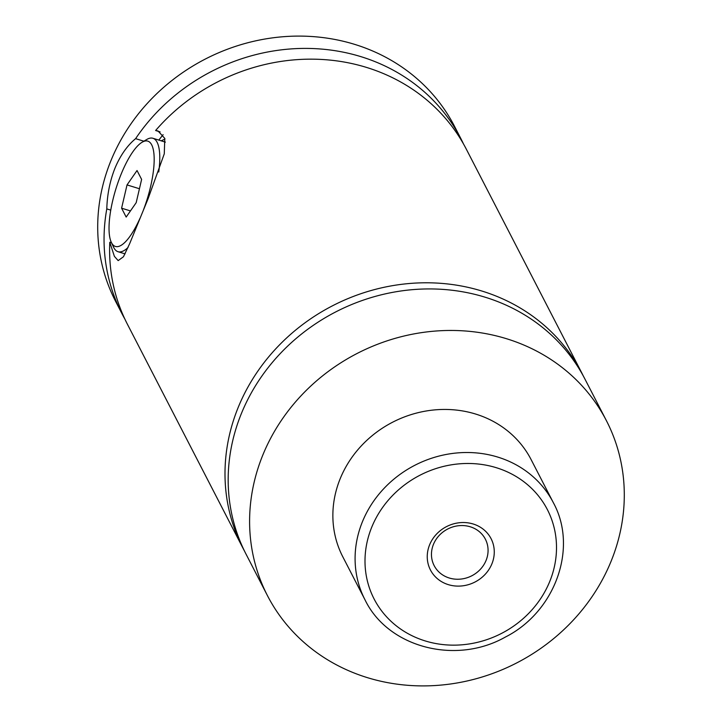 <?xml version="1.0" encoding="UTF-8"?>
<svg xmlns="http://www.w3.org/2000/svg" width="722" height="722" viewBox="0 0 722 722"><rect width="100%" height="100%" fill="white"/><g stroke="black" fill="none" stroke-linecap="round" stroke-linejoin="round"><path stroke-width="1.08" d="M267.456 595.641L246.031 554.117A190.725 174.101 -27.3 0 1 279.125 354.764A190.725 174.101 -27.3 0 1 485.031 297.175A190.725 174.101 -27.3 0 1 585.01 379.194L606.435 420.718A190.725 174.101 -27.3 0 1 573.349 620.072A190.725 174.101 -27.3 0 1 367.444 677.66A190.725 174.101 -27.3 0 1 267.456 595.641A190.725 174.101 -27.3 0 1 300.551 396.288A190.725 174.101 -27.3 0 1 506.456 338.699A190.725 174.101 -27.3 0 1 606.435 420.718M244.478 551.021A190.725 174.101 -27.3 0 1 242.854 547.962A190.725 174.101 -27.3 0 1 332.508 305.794A190.725 174.101 -27.3 0 1 581.833 373.048A190.725 174.101 -27.3 0 1 583.385 376.135M128.038 247.493A59.339 17.716 107.1 0 1 118.029 251.707A59.339 17.716 107.1 0 1 113.607 247.231L111.305 242.303A55.098 16.453 -72.9 0 0 140.005 218.261M143.543 209.696A55.098 16.453 -72.9 0 0 154.165 157.901A55.098 16.453 -72.9 0 0 142.063 142.27L146.737 139.49A59.339 17.716 107.1 0 1 152.911 138.272A59.339 17.716 107.1 0 1 158.75 172.007M142.063 142.27A55.098 16.453 -72.9 0 0 121.287 173.803A55.098 16.453 -72.9 0 0 111.305 242.303M111.522 242.763L109.789 242.24L114.392 256.364L118.173 260.606L123.462 256.752L129.716 243.54L148.037 198.848L164.273 153.831L164.796 138.416L158.037 130.989L155.609 130.511L160.094 131.891M143.877 141.196L135.61 138.651C127.252 145.555 120.403 155.338 115.042 168C109.952 180.807 107.199 194.444 106.793 208.911L110.764 210.129M164.941 139.012L161.25 140.835M448.326 584.639A34.114 31.145 152.7 0 0 491.881 563.891A34.114 31.145 152.7 0 0 473.19 524.001A34.114 31.145 152.7 0 0 429.635 544.749A34.114 31.145 152.7 0 0 448.326 584.639M470.266 526.789A28.817 26.308 152.7 0 0 439.156 535.489A28.817 26.308 152.7 0 0 434.157 565.615A28.817 26.308 152.7 0 0 449.264 578.006A28.817 26.308 152.7 0 0 480.374 569.306A28.817 26.308 152.7 0 0 485.374 539.181A28.817 26.308 152.7 0 0 470.266 526.789M365.007 599.829L342.788 556.77A105.954 96.721 -27.3 0 1 361.171 446.015A105.954 96.721 -27.3 0 1 475.563 414.022A105.954 96.721 -27.3 0 1 531.112 459.589L553.332 502.656A105.954 96.721 -27.3 0 0 497.783 457.089A105.954 96.721 -27.3 0 0 383.391 489.083A105.954 96.721 -27.3 0 0 365.007 599.829C387.994 647.553 455.799 665.179 505.373 637.057C555.155 611.922 578.286 548.052 553.332 502.656M155.609 130.511A190.725 174.101 -27.3 0 1 466.448 149.427L581.833 373.048M242.854 547.962L127.469 324.349A190.725 174.101 -27.3 0 1 109.789 242.24M158.84 140.095A169.535 154.752 -27.3 0 1 163.127 134.689M124.789 318.907A190.725 174.101 -27.3 0 1 121.91 313.583L115.565 301.282A190.725 174.101 -27.3 0 1 148.651 101.928A190.725 174.101 -27.3 0 1 354.556 44.34A190.725 174.101 -27.3 0 1 454.544 126.359L460.889 138.66A190.725 174.101 -27.3 0 1 463.56 144.102M121.91 313.583A190.725 174.101 -27.3 0 1 106.793 208.911M135.61 138.651A190.725 174.101 -27.3 0 1 305.316 48.401A190.725 174.101 -27.3 0 1 460.889 138.66M141.62 179.408L137.036 170.527L127.027 184.922L121.594 208.189L126.169 217.069L136.187 202.683L141.62 179.408M127.027 184.922L139.445 188.74M121.594 208.189L130.456 210.914M425.231 640.937A97.479 88.986 152.7 0 0 549.677 581.661A97.479 88.986 152.7 0 0 496.285 467.694A97.479 88.986 152.7 0 0 371.83 526.97A97.479 88.986 152.7 0 0 425.231 640.937M118.029 251.707L125.077 253.873M152.911 138.272L165.392 142.117"/></g></svg>
